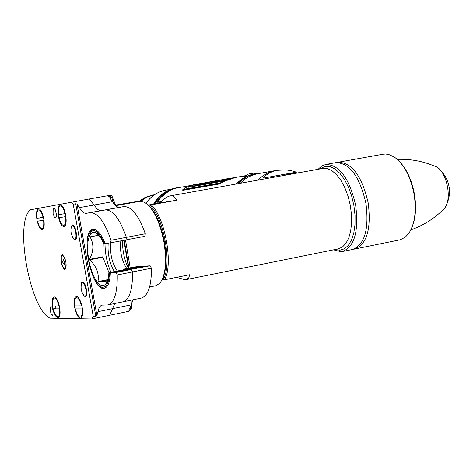 <?xml version="1.0" encoding="UTF-8"?>
<svg xmlns="http://www.w3.org/2000/svg" width="473" height="473" viewBox="0 0 473 473"><rect width="100%" height="100%" fill="white"/><g stroke="black" fill="none" stroke-linecap="round" stroke-linejoin="round"><path stroke-width="0.71" d="M153.867 204.04L155.446 202.077M159.153 198.595L160.371 197.702M153.648 204.082L155.889 201.397M159.371 198.299L160.619 197.424M158.467 199.671L159.407 198.867M159.673 198.518L158.644 199.364M158.703 199.86L158.088 200.446M158.083 197.85L159.62 196.744M159.318 196.573L160.513 195.857M160.229 195.727L161.181 195.237M157.893 198.057L159.49 196.88M159.188 196.709L160.412 195.952M160.128 195.816L161.11 195.302M166.549 191.346C161.092 194.214 156.776 198.465 153.589 204.094M161.317 194.793L161.908 194.598M140.818 201.285L146.932 197.164L154.34 194.811M154.505 194.71L153.075 195.047M151.342 195.473L151.916 195.213M152.655 195.006L145.855 197.584L140.617 201.285M115.524 205.134L139.145 201.155M179.32 187.527L176.618 187.816M180.674 187.284L175.932 187.929C166.567 189.815 159.371 195.16 154.346 203.958M261.587 173.059L256.254 173.544C249.23 174.862 243.163 178.25 238.037 183.695M236.37 183.997C241.484 178.552 247.55 175.164 254.569 173.851L256.254 173.544M177.286 187.686C170.546 188.958 164.787 192.239 160.004 197.531C157.479 200.93 157.06 202.746 158.745 202.976L160.589 202.681M154.724 203.887L162.742 195.319M157.828 202.539L160.116 197.992L169.038 190.926M245.499 176.5L244.553 176.6L246.037 175.909M236.299 184.009L237.866 182.472M158.863 201.557L159.632 202.213L161.258 201.947M242.962 176.985L246.078 175.844M161.583 201.599L159.578 201.924C158.278 201.782 158.638 200.363 160.666 197.673C165.444 192.345 171.208 189.04 177.96 187.769L190.247 185.57M245.842 176.784L235.944 184.074M246.238 175.584C241.597 177.156 241.804 177.328 246.871 176.098L247.509 175.997M238.883 176.878L235.258 177.304L226.348 180.361L219.159 184.027L182.98 190.312L182.418 190.063M200.8 184.571L197.046 184.559M195.349 184.712L192.765 185.138M186.35 187.278L185.404 187.74M207.091 185.345L206.778 185.31M240.526 180.166L240.213 180.225M226.39 180.585L235.306 177.517L246.25 175.56M226.348 180.361L219.117 183.79L182.939 190.087L182.412 190.028L185.114 187.663L193.983 184.701M240.627 179.911L240.928 179.858M207.511 185.18L207.848 185.215M194.935 184.559L196.224 184.417M197.962 184.316L201.539 184.429M194.391 184.624L185.658 187.604L183.879 189.401L220.099 183.069L225.503 180.55L234.649 177.416M234.904 177.369L238.138 177.008M202.769 184.364L202.385 184.322M202.101 184.299L198.358 184.204M196.537 184.328L195.266 184.488M220.873 182.838L220.347 182.927M158.822 199.73L158.017 200.629M220.956 182.732L221.263 182.679M224.994 179.799L234.419 177.458L225.55 180.491L220.205 182.956L184.115 189.271L185.883 187.515L196.242 184.293L190.264 186.025L191.92 185.735L188.697 187.273L220.844 181.591M195.308 184.476L196.579 184.322M198.412 184.192L202.178 184.281M202.456 184.31L202.828 184.346M238.043 177.026L234.85 177.381M233.798 177.606L235.926 177.405M205.749 183.642L201.078 183.831M200.333 183.849L199.476 183.896M198.814 183.95L196.242 184.293M206.364 183.701L206.039 183.666M224.982 179.71L225.047 180.101L223.93 180.846L220.915 181.975M221.855 181.265L222.209 181.082M222.493 180.94L223.546 180.503M191.92 185.735L192.133 186.664M192.079 186.433L196.999 185.268C191.884 187.06 201.185 184.5 202.58 184.204L204.573 183.849L201.114 184.913L207.523 183.323L203.201 184.547L217.231 181.62M199.056 184.949L199.712 184.896M200.57 184.854L201.315 184.842M205.016 183.855C206.784 183.808 206.855 183.902 205.235 184.133M204.046 184.269L203.219 184.34M202.704 184.387L201.888 184.458M201.066 184.541L199.417 184.766M203.733 184.092L204.212 183.973M202.545 184.287L203.414 184.18M211.632 182.98L210.107 183.252M208.676 183.506L207.576 183.648M209.58 183.051L210.302 182.986M210.857 182.95L211.815 182.915M209.923 182.909L208.824 183.175M206.713 183.477L207.328 183.388M207.286 183.654L205.932 183.642M205.3 183.731L204.573 183.849M213.406 182.489L214.464 182.477L212.537 182.761M211.124 182.696L211.768 182.608M212.028 182.584L213.14 182.495M212.229 182.779L211.129 182.856M210.603 182.903L209.835 182.986M209.297 183.051L208.516 183.163M208.167 183.217L207.523 183.323M217.19 181.851L216.356 182.123M215.499 181.939L216.126 181.88M216.575 181.857L216.989 181.851M216.522 181.786L215.771 181.88M220.099 181.478L217.811 181.662M218.514 181.466L220.495 181.348M216.12 182.129L214.293 182.235M214.009 182.259L212.649 182.43M212.495 182.454L211.803 182.566M217.515 181.561L211.792 183.027L221.358 181.07M219.543 181.218L220.312 181.129M221.092 181.058L221.423 181.035M220.773 181.254L219.578 181.325M221.5 180.982L218.798 181.396M219.555 181.33L221.784 180.822M221.813 180.804L220.82 180.964M227.495 179.793L228.394 179.622M221.92 180.751L224.971 179.663L220.85 181.597L221.92 180.751M223.93 180.846L223.853 180.402M222.115 180.716C220.731 181.673 221.246 181.579 223.664 180.438C225.083 179.569 224.563 179.657 222.115 180.716M221.435 181.218L224.178 180.012L221.435 181.218M223.9 180.112L222.783 180.538L223.9 180.112M203.52 183.081L203.154 183.181M202.32 183.276L202.373 183.193C200.759 183.548 191.772 185.995 196.821 184.257L202.373 183.193M204.785 182.844L203.934 182.98M200.836 183.536L201.658 183.453M202.468 183.376L202.97 183.335M203.798 183.258L204.986 183.122M199.488 184.139L205.785 182.584L199.488 184.139M205.069 182.72L205.702 182.631M207.481 182.33L207.091 182.377M206.482 182.466L205.785 182.584M209.35 182.034L208.558 182.17M210.633 181.934L210.071 181.969M208.398 182.495L209.858 182.235M203.018 183.512L210.325 181.774L203.018 183.512M210.893 181.679L210.325 181.774M207.925 182.206L208.291 182.146M209.066 182.04L209.598 181.969M210.373 181.886L210.905 181.833M211.993 181.756L212.3 181.738M210.16 181.833L209.58 181.922M209.699 181.892L210.213 181.821M208.09 182.608L212.933 181.307L208.09 182.608M216.244 180.716L209.645 182.33L212.933 181.307M219.815 180.455L220.258 180.308M218.284 180.438L217.001 180.597M216.285 180.757L217.284 180.656M214.47 181.029L215.948 180.763M216.321 180.828L215.901 180.852M215.174 181.342L211.608 181.975L218.023 180.39L215.174 181.342M222.275 179.935L221.275 179.988M220.808 180.024L220.075 180.095M219.312 180.189L218.023 180.39M220.536 180.219L221.766 180.112M217.284 180.538L218.561 180.367M219.507 180.568L215.635 181.26L224.019 179.32L219.371 180.284L221.731 179.858L219.507 180.568M224.279 179.356L225.101 179.143L224.019 179.32M228.388 178.812L225.52 179.155M224.314 179.504L227.625 179.066M221.802 179.74L223.528 179.557M224.953 179.19L228.376 178.54L221.453 180.219L224.953 179.19M226.869 178.835L228.69 178.717M233.544 177.889L232.273 177.996M230.605 178.191L228.376 178.54M231.557 178.209L232.545 178.144M230.552 178.54L230.93 178.416M222.393 181.047L223.014 180.763M207.771 183.335L209.811 182.933M289.789 173.414L262.941 178.155C266.689 174.005 271.543 171.392 277.497 170.31L286.064 169.931L291.208 170.688L296.4 172.148L298.002 171.888L289.789 173.414M262.941 178.155L296.4 172.148M240.296 183.293C245.292 178.161 251.163 174.969 257.903 173.715L275.706 170.534C268.936 171.794 263.023 174.986 257.974 180.112M399.236 161.275C406.691 169.032 411.752 179.994 414.431 194.155C416.53 207.221 415.702 218.301 411.953 227.412M383.083 154.216L385.501 154.021L388.705 154.464L394.411 157.125C404.048 164.285 410.605 176.66 414.088 194.261C416.607 210.792 414.892 223.753 408.938 233.148L405.26 237.186L400.264 239.764L354.785 249.011M336.947 162.523L338.083 162.263C351.924 162.517 361.969 176.104 368.213 203.035C371.388 229.033 366.859 244.37 354.608 249.046L353.585 249.194M333.542 249.833L341.009 251.707L342.351 251.535C354.448 246.876 358.895 231.51 355.684 205.43C349.429 178.41 339.46 164.752 325.773 164.462L335.836 162.665C349.659 162.883 359.705 176.482 365.96 203.467C369.147 229.476 364.63 244.819 352.409 249.496L342.523 251.5M325.737 164.468L321.67 166.076L318.093 169.31M176.666 277.332L185.079 279.738L186.043 279.626L188.697 278.047L189.726 274.707L164.539 279.768C173.597 264.921 165.183 217.444 151.242 204.85L148.569 205.3M151.242 204.85L176.541 200.268C175.223 196.916 173.118 195.455 170.221 195.887L170.156 195.899C167.235 196.49 164.001 198.808 160.436 202.852L148.297 205.051M161.979 280.01L164.539 279.768M164.237 277.32L163.185 277.527M162.925 279.969C172.657 266.074 163.9 216.669 149.639 205.128M176.541 200.268L160.436 202.852M70.82 202.249L73.22 204.23L93.317 316.679L91.685 318.979L50.02 318.163C29.882 309.638 14.019 221.417 30.574 209.776L88.924 199.044L94.245 204.98C96.628 209.001 98.958 210.875 101.24 210.609L105.231 209.959L101.246 210.609C98.963 210.875 96.634 208.995 94.251 204.98L88.936 199.044L108.506 195.591L111.386 197.377M111.06 199.446L110.729 197.584L109.978 198.098L112.556 201.711C114.98 205.702 117.357 207.558 119.699 207.28L123.778 206.612C131.482 206.299 138.666 215.351 145.329 233.774L144.821 236.34L110.605 242.809L105.107 243.4C101.139 233.751 97.113 229.092 93.021 229.423C79.505 230.647 91.224 291.959 104.279 288.282C107.933 287.282 109.955 282.133 110.357 272.838L115.897 272.519L117.251 274.949L151.449 268.197C151.49 286.053 148.073 296.015 141.191 298.096L122.98 301.815M111.25 197.265L110.463 195.337L111.285 195.201L112.148 196.443L115.749 205.767M110.463 195.337L108.666 195.656M91.685 318.979L128.467 311.364L131.133 308.91M130.116 307.781L130.341 309.046L129.738 308.703L133.096 299.746M109.671 315.26L114.821 303.489L109.665 315.26M151.449 268.197L150.053 265.796L144.253 266.175L137.945 267.416L139.647 267.582L129.324 269.622L150.053 265.796M73.22 204.23L75.721 203.786L77.016 204.105L79.423 207.629C81.776 211.668 84.064 213.56 86.299 213.305L90.201 212.667C97.556 212.424 104.509 221.612 111.066 240.225L145.329 233.774M137.347 267.6L137.336 268.049M110.493 197.596L110.747 199.044M110.729 197.584L111.971 197.921L112.982 202.397M131.104 304.157L131.559 308.201L130.566 308.97L130.276 307.332M131.624 307.728L131.985 301.561M130.199 267.866L125.505 239.994M128.934 268.114L124.228 240.231M113.567 203.272L112.745 201.078M81.805 282.819L82.367 282.57C85.353 282.097 87.925 296.482 84.803 296.199L84.431 296.128C81.19 292.137 80.321 287.696 81.805 282.819L82.225 282.109L81.723 282.907L81.593 282.612M73.93 239.373L73.918 239.072M147.47 204.366C155.15 211.124 160.802 223.623 164.415 241.851C167.14 258.938 166.313 271.685 161.932 280.093M115.719 205.684L139.647 201.38L144.277 202.172C153.069 207.653 159.62 220.921 163.936 241.975C166.993 261.93 165.585 275.724 159.72 283.368L155.694 285.757L149.598 286.993M60.911 262.332C64.322 271.892 66.007 271.75 65.972 261.918C62.537 252.363 60.851 252.499 60.911 262.332M82.994 294.626L85.205 296.766C88.617 297.074 85.808 281.364 82.544 281.884L81.037 284.77M72.736 237.671L75.03 239.841C78.382 239.823 75.568 224.084 72.363 224.935L70.909 227.803M50.262 310.932L50.859 306.321L52.213 307.568L53.301 310.95L52.704 315.562L51.344 314.303L50.262 310.932M53.082 213.441L53.201 208.954L53.987 208.351L55.181 209.563L56.453 214.5L56.334 216.764L55.708 217.923L54.354 217.107L53.082 213.441M52.657 307.397C51.681 300.485 52.349 297.003 54.649 296.943C56.748 298.067 58.404 301.549 59.616 307.397C60.443 312.671 60.16 316.082 58.77 317.631C56.388 318.323 54.348 314.912 52.657 307.397M74.657 307.391C73.652 300.178 74.409 296.553 76.916 296.524C79.174 297.706 80.93 301.331 82.19 307.391C83.041 312.83 82.722 316.372 81.232 318.016C78.636 318.802 76.443 315.266 74.657 307.391M36.953 219.839C38.55 227.04 40.501 230.28 42.795 229.559C44.273 227.909 44.58 224.291 43.717 218.715C42.582 213.146 41.021 209.835 39.04 208.788C36.646 208.895 35.954 212.578 36.953 219.839M58.35 216.291C60.036 223.824 62.123 227.182 64.612 226.36C66.208 224.604 66.563 220.844 65.676 215.079C64.494 209.314 62.844 205.879 60.721 204.768C58.108 204.85 57.322 208.694 58.35 216.291M93.317 316.679L95.8 316.165L75.721 203.786M117.251 274.949C117.475 292.923 114.306 302.915 107.755 304.931L102.144 305.103C100.164 305.558 98.786 307.746 98.006 311.66L96.912 315.456L95.8 316.165M111.066 240.225L110.605 242.809M94.813 258.335L94.896 258.802M115.897 272.519L131.187 269.509L110.357 272.838M95.209 258.258L95.292 258.725M90.201 212.667L105.231 209.959C112.74 209.687 119.799 218.81 126.403 237.334L125.919 239.912M131.187 269.509L132.558 271.928C132.7 289.848 129.419 299.829 122.72 301.875L107.909 304.902M99.856 257.365L99.939 257.832M61.963 255.68C63.477 255.077 64.777 257.152 65.859 261.906C66.48 266.482 66.001 268.735 64.434 268.658L62.471 265.986L61.313 261.64L61.283 257.188L62.572 254.663M64.57 262.012L63.211 259.287L62.69 262.166L64.269 264.85L64.57 262.012M62.04 255.544L62.566 254.663M71.701 225.858C70.158 230.735 70.974 235.182 74.166 239.202L74.628 239.273C77.69 239.249 75.118 224.841 72.186 225.615L71.701 225.858L72.493 224.929M75.242 239.787L74.066 239.155M71.624 225.94L72.133 225.154M85.518 296.701L84.336 296.086M82.225 282.109L82.58 281.884M143.041 266.417L143.13 266.009L140.132 266.204L134.22 267.074L124.233 269.036L127.048 269.102L108.873 272.643C108.548 278.603 107.359 282.606 105.308 284.645L103.019 285.716L100.436 285.018L97.71 282.606L95.038 278.662L92.578 273.453L90.491 267.316L88.9 260.653L87.919 253.871L87.6 247.409L87.966 241.679L89.001 237.056L90.645 233.839L92.797 232.261L95.321 232.45C98.266 233.763 101.08 237.582 103.747 243.897L108.784 243.004M108.873 272.643L109.535 272.602L110.327 273.719M104.752 242.507L104.397 243.784C99.626 232.681 95.114 228.642 90.863 231.675C81.74 238.593 90.373 283.759 101.435 286.957C106.2 288.282 108.902 283.51 109.541 272.643M104.415 243.731L105.603 243.347M98.898 235.335L89.988 236.849C94.003 243.625 93.825 251.128 89.456 259.364L89.545 259.831C96.522 266.216 99.33 273.471 97.976 281.589L107.43 281.068M110.605 272.791L110.682 272.377M104.858 288.122L102.582 287.826L100.223 286.313M89.935 232.763L91.602 230.44L93.553 229.364M102.57 257.33L102.487 256.857M108.95 272.619L102.925 257.259L103.238 242.702M105.639 243.406L106.443 243.252M98.165 281.819L107.803 279.91M89.545 259.831L102.925 257.259M107.885 279.626L97.976 281.589M89.988 236.849L96.782 235.584M102.842 256.792L89.456 259.364M143.136 266.051L143.118 266.4M110.913 242.75C109.813 253.445 111.882 262.793 117.138 270.787M123.536 269.314L123.429 269.811M114.253 271.354C109.458 262.935 107.448 253.522 108.216 243.11M105.03 243.713C105.077 253.694 107.01 263.13 110.83 272.022M143.13 266.009L109.535 272.602M118.634 271.313L118.339 271.005M136.561 267.428L136.922 267.789L119.155 271.283M136.922 267.789L137.123 268.09M59.048 217.722L65.505 216.669C66.013 221.878 65.428 224.811 63.737 225.467C61.916 225.325 60.355 222.742 59.048 217.722M64.961 213.63L58.51 214.718C57.996 209.569 58.569 206.63 60.237 205.903C62.058 205.98 63.63 208.558 64.961 213.63M43.049 217.326L37.095 218.325C36.581 213.382 37.095 210.568 38.632 209.882C40.311 209.965 41.784 212.448 43.049 217.326M37.609 221.216L43.575 220.247C44.078 225.249 43.557 228.057 42.002 228.678C40.317 228.53 38.851 226.041 37.609 221.216L40.276 220.749L39.756 217.876M43.404 226.833L44.119 225.893M41.553 211.738L40.542 211.094M75.367 308.893L82.006 308.91C82.503 314.037 81.882 316.78 80.144 317.147C78.276 316.715 76.679 313.96 75.367 308.893M81.462 305.871L74.829 305.895C74.332 300.822 74.935 298.073 76.65 297.635C78.518 298.002 80.126 300.745 81.462 305.871M58.936 305.936L52.81 305.954C52.308 301.082 52.852 298.439 54.43 298.025C56.163 298.374 57.659 301.017 58.936 305.936M53.325 308.839L59.456 308.857C59.947 313.776 59.397 316.419 57.795 316.768C56.062 316.354 54.572 313.711 53.325 308.839L55.997 308.426L55.524 305.948M59.409 314.598L60.047 313.735M57.115 299.681L55.991 298.983M171.261 189.176L165.71 190.17C157.586 191.748 151.058 196.124 146.122 203.284M153.908 194.811L154.446 194.746M161.192 194.894L161.506 194.941M144.431 198.412L145.122 198.14M139.677 201.38L145.79 197.265L152.696 195L145.235 197.365L138.642 201.563M245.771 176.423L247.284 174.318L254.232 173.077L255.367 173.703M249.389 173.792L252.074 173.307C254.238 172.929 254.255 172.923 252.121 173.307M296.228 173.236L290.186 173.638L284.356 175.371M291.675 174.058L289.334 174.478M397.279 159.366C410.345 158.916 422.637 161.127 434.155 165.993C447.121 168.654 453.702 203.035 442.61 210.195C433.711 218.946 423.122 225.515 410.836 229.902M319.701 169.021L325.211 166.313L330.018 166.573L335.008 168.95L339.927 173.355L344.51 179.592L348.506 187.338L351.699 196.2L353.922 205.708L355.04 215.339L354.998 224.58L353.81 232.947L351.551 239.988L348.347 245.363L344.379 248.81L339.862 250.193L335.138 249.508M322.787 168.465L327.476 168.672L332.164 170.865L336.794 174.945L341.128 180.716L344.941 187.911L348.033 196.171L350.239 205.075L351.445 214.163L351.593 222.96L350.676 231.019L348.749 237.937L345.929 243.37L342.357 247.072L338.225 248.887L186.173 279.602M79.423 207.629L112.556 201.711M110.351 197.625L107.856 195.698M128.467 311.364L130.205 309.076M112.74 308.633L130.932 304.89M105.219 209.959L123.778 206.612M86.299 213.305L119.699 207.28M128.502 267.801L123.843 240.308M110.647 196.792L110.079 195.408M81.823 282.789L81.681 282.464M98.006 311.66L112.734 308.633M96.912 315.456L77.016 204.105M140.002 267.009L140.073 266.606M126.77 268.534C121.638 260.475 119.645 251.258 120.804 240.881M137.004 267.937L120.319 271.212M146.015 203.207C150.982 196.106 157.544 191.76 165.71 190.17M193.652 184.967L192.878 185.103M235.258 177.304L234.513 177.44M194.267 184.647L193.605 184.766M216.196 181.786L216.764 181.685M220.85 181.597L220.926 182.04M213.016 181.289L214.399 181.041M208.8 183.098L209.261 183.016M247.284 174.318L254.232 173.077M275.724 170.534L280.069 169.967M298.043 171.9L300.006 172.562M437.082 167.383C447.754 175.4 454.435 191.494 444.898 207.724M338.047 162.269L383.13 154.21M322.876 168.447L170.156 195.899M55.566 297.523L54.649 296.943M59.432 316.679L58.77 317.631M77.956 297.186L76.916 296.524M81.977 316.928L81.232 318.016M43.457 228.648L42.795 229.559M39.974 209.409L39.04 208.788M65.363 225.319L64.612 226.36M61.78 205.483L60.721 204.768M74.166 239.202L74.817 239.705M84.431 296.128L85.087 296.624M98.674 235.075L95.321 232.45M107.389 281.051L105.308 284.645M101.435 286.957L102.582 287.826M90.863 231.675L91.602 230.44M128.721 268.156C125.404 264.129 121.591 248.496 122.903 240.485"/></g></svg>
